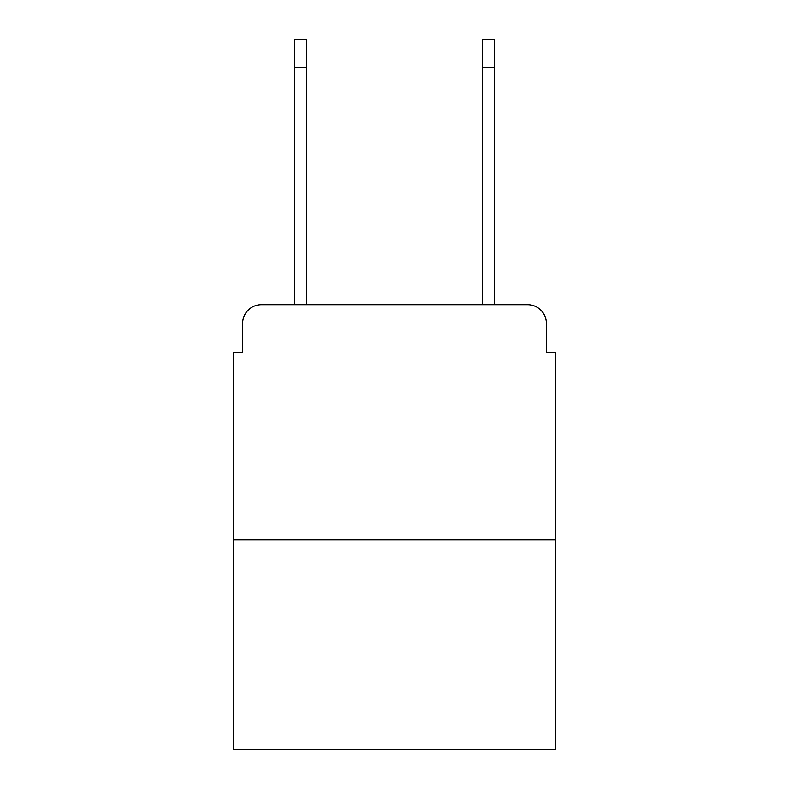 <?xml version="1.0" encoding="UTF-8"?>
<svg xmlns="http://www.w3.org/2000/svg" width="789" height="789" viewBox="0 0 789 789"><rect width="100%" height="100%" fill="white"/><g stroke="black" fill="none" stroke-linecap="round" stroke-linejoin="round"><path stroke-width="1.18" d="M242.608 323.49L242.608 352.644L242.608 323.49A18.808 18.808 0 0 1 261.415 304.682L294.336 304.682L294.336 39.45L306.556 39.45L306.556 304.682L321.143 304.682M555.801 539.814L233.199 539.814L233.199 749.55L555.801 749.55L555.801 352.644L546.392 352.644L546.392 323.49A18.808 18.808 0 0 0 527.585 304.682L261.415 304.682M233.199 539.814L233.199 352.644L242.608 352.644M467.857 304.682L482.444 304.682L482.444 39.45L494.664 39.45L494.664 67.667L482.444 67.667M494.664 67.667L494.664 304.682L527.585 304.682M546.392 352.644L546.392 323.49M294.336 67.667L306.556 67.667"/></g></svg>
